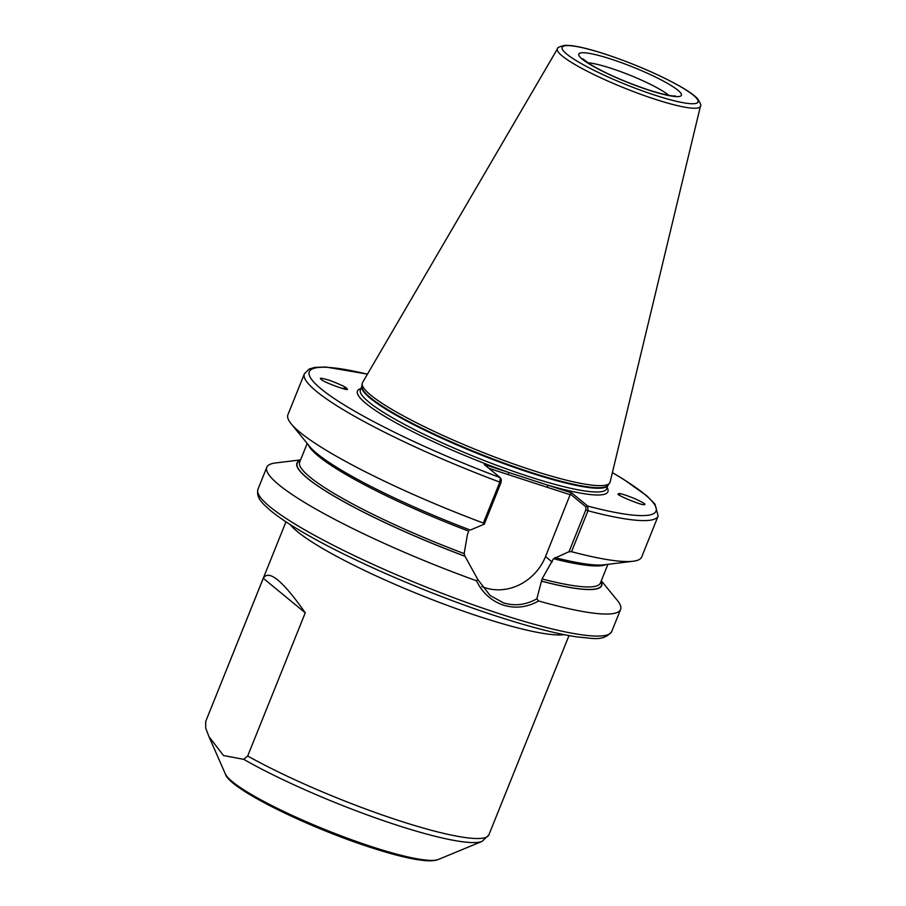 <?xml version="1.0" encoding="UTF-8"?>
<svg xmlns="http://www.w3.org/2000/svg" width="906" height="906" viewBox="0 0 906 906"><rect width="100%" height="100%" fill="white"/><g stroke="black" fill="none" stroke-linecap="round" stroke-linejoin="round"><path stroke-width="1.36" d="M620.066 495.559A11.631 0.838 56.9 0 0 618.447 493.804A11.631 0.838 56.9 0 0 618.322 493.77M644.177 504.529C646.556 504.653 643.475 502.694 634.947 498.674C625.072 494.801 619.659 493.124 618.73 493.623L618.266 493.963C614.732 494.45 644.336 506.522 644.177 504.529L644.54 504.427M342.117 388.425A11.631 1.959 166.5 0 1 346.511 388.436A11.631 1.959 166.5 0 1 347.055 388.855A11.631 1.959 166.5 0 1 347.066 388.878L346.432 388.108C345.231 386.783 339.693 384.235 329.829 380.441C321.528 377.949 318.685 377.609 321.313 379.433C321.755 381.528 351.177 392.332 347.066 388.878L346.432 388.108M320.69 378.685L321.313 379.433M308.368 444.903A162.049 23.76 -158.1 0 0 468.776 531.165L467.439 534.483L464.155 553.6L464.959 556.216L477.87 579.625L490.112 595.502L503.408 602.841C514.812 606.318 525.956 604.97 536.862 598.798L542.06 578.934L553.498 558.708L569.002 551.72L585.831 509.851L585.865 506.839L570.372 494.087L545.525 556.567A48.992 43.964 -50.6 0 1 485.084 587.768A48.992 43.964 -50.6 0 1 481.89 586.578M243.737 759.341L247.689 756.012L305.254 612.807C282.751 580.712 268.765 569.206 263.295 578.3L205.855 721.085A152.514 22.367 21.9 0 0 205.73 721.504L205.696 728.062L208.958 736.646L223.499 755.547L243.737 759.341A150.283 22.038 -158.1 0 0 396.624 825.072A150.283 22.038 -158.1 0 0 482.06 841.391L488.878 834.868A152.514 22.367 21.9 0 1 399.376 820.745A152.514 22.367 21.9 0 1 247.689 756.012M367.417 374.201A186.829 27.395 -158.1 0 0 323.646 390.939A186.829 27.395 -158.1 0 0 500.214 477.632L501.301 479.489L501.109 482.32L484.268 524.189L483.362 523.056L499.818 482.117L500.214 477.632L484.257 464.518L571.822 492.977L587.768 506.092L587.983 510.769L571.527 551.709L569.002 551.72M531.686 470.101A133.442 19.57 -158.1 0 1 362.174 383.657A133.442 19.57 -158.1 0 1 362.559 382.525L557.518 48.709A77.033 11.302 -158.1 0 0 655.163 99.275A77.033 11.302 -158.1 0 0 700.44 106.172L610.123 482.049A133.442 19.57 -158.1 0 1 609.613 483.125A133.442 19.57 -158.1 0 1 531.686 470.101M601.301 580.769L617.337 600.429A190.645 27.961 -158.1 0 1 620.587 609.466A190.645 27.961 -158.1 0 1 538.606 600.961C527.179 607.405 515.423 608.787 503.362 605.129C491.312 600.95 482.354 592.83 476.477 580.769A190.645 27.961 -158.1 0 1 266.806 467.247A190.645 27.961 -158.1 0 1 275.413 462.977L300.588 459.886M343.929 388.889A9.536 1.608 166.5 0 1 344.574 389.002A9.536 1.608 166.5 0 1 344.688 389.048M483.362 523.056A190.645 27.961 -158.1 0 1 291.166 423.804A190.645 27.961 -158.1 0 1 287.904 414.755L304.371 373.816L309.24 368.991L314.948 367.383L325.82 367.032L367.462 374.121M484.268 524.189L470.259 530.055A164.224 24.088 -158.1 0 1 309.592 446.398L291.166 423.804M601.142 581.176A164.224 24.088 -158.1 0 1 541.471 581.142M536.862 598.798L538.606 600.961M585.831 509.851L587.983 510.769A190.645 27.961 -158.1 0 0 658.141 516.035L641.686 556.975A190.645 27.961 -158.1 0 1 633.079 561.256A190.645 27.961 -158.1 0 1 571.527 551.709M633.079 561.256L604.132 564.8A164.224 24.088 -158.1 0 1 554.982 557.598M465.05 556.307A164.224 24.088 -158.1 0 1 300.43 460.293M476.477 580.769L477.87 579.625M570.35 494.801L488.889 468.323M360.916 388.572A134.971 19.796 -158.1 0 0 508.538 472.4L508.481 474.687M607.122 487.541A134.971 19.796 -158.1 0 1 547.541 485.084L547.496 487.371M571.822 492.977L570.372 494.087M612.377 472.672A186.829 27.395 -158.1 0 1 587.768 506.092L585.865 506.839M305.254 612.807L263.295 578.3M648.945 90.181A55.289 8.109 -158.1 0 1 582.298 59.139A55.289 8.109 -158.1 0 1 611.244 59.162A55.289 8.109 -158.1 0 1 677.903 90.215A55.289 8.109 -158.1 0 1 648.945 90.181M668.843 95.357A47.667 6.988 21.9 0 0 611.029 68.301A47.667 6.988 21.9 0 0 587.813 62.786M438.311 859.488C435.424 860.779 430.724 861.13 424.201 860.53L416.386 859.488C404.178 857.404 388.946 853.407 370.679 847.472C306.704 826.872 228.731 788.492 225.311 773.86A116.059 17.021 21.9 0 0 372.332 846.884A116.059 17.021 21.9 0 0 438.311 859.488L482.06 841.391M564.178 634.664A152.514 22.367 -158.1 0 1 481.211 617.179A152.514 22.367 -158.1 0 1 290.079 524.483M608.096 485.129L606.612 488.81A132.684 19.456 -158.1 0 1 528.753 476.533A132.684 19.456 -158.1 0 1 360.407 389.829L361.879 386.16A132.684 19.456 -158.1 0 0 530.259 472.773A132.684 19.456 -158.1 0 0 608.096 485.14M609.613 483.125L608.028 485.22A132.763 19.468 -158.1 0 1 530.508 472.252A132.763 19.468 -158.1 0 1 361.868 386.262L362.174 383.657M655.083 95.221A73.261 10.747 -158.1 0 1 566.748 54.077A73.261 10.747 -158.1 0 1 605.117 54.122A73.261 10.747 -158.1 0 1 693.441 95.266A73.261 10.747 -158.1 0 1 655.083 95.221M499.84 613.872A190.645 27.961 -158.1 0 1 257.95 489.297C255.877 498.504 263.646 504.2 269.354 509.58C278.448 517.292 291.992 526.216 309.988 536.341C357.519 563.249 434.404 596.114 497.36 616.431C530.508 627.167 557.337 634.041 577.858 637.043C592.581 638.051 603.351 641.89 611.72 631.516A190.645 27.961 -158.1 0 1 499.84 613.872M501.109 482.32L499.818 482.117A190.645 27.961 -158.1 0 1 304.371 373.816M464.155 553.6A162.049 23.76 -158.1 0 1 299.671 462.173L307.191 443.453M464.959 556.216A163.952 24.043 -158.1 0 1 300.328 460.531M601.04 581.414A163.952 24.043 -158.1 0 1 541.369 581.063M606.057 564.574A162.049 23.76 -158.1 0 1 553.498 558.708M607.903 564.347L600.384 583.056A162.049 23.76 -158.1 0 1 542.06 578.934M552.162 562.026L545.525 556.567M675.197 95.957C676.85 95.809 672.388 97.576 648.492 89.921C625.049 82.004 605.57 73.443 590.044 64.213L582.818 58.822M225.311 773.86L208.958 736.646M285.968 521.811L205.855 721.085M700.44 106.172C701.538 105.934 700.531 103.386 697.439 98.55C694.098 95.107 688.447 91.11 680.497 86.568C658.764 74.428 633.554 63.579 604.891 53.998C590.814 49.434 579.602 46.636 571.222 45.606L564.959 45.3C559.376 46.648 556.896 47.792 557.518 48.709M266.806 467.247L257.95 489.297M620.587 609.466L611.72 631.516M658.141 516.035L654.959 504.076L646.737 495.752L623.362 479.183L612.399 472.592M568.991 635.593L488.878 834.868"/></g></svg>
